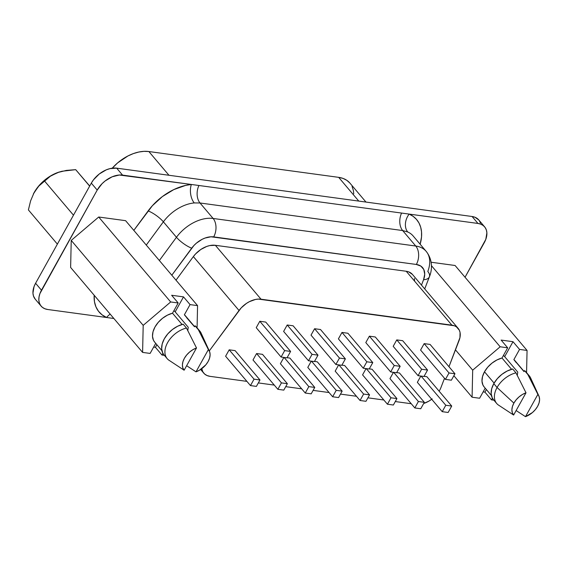 <?xml version="1.0" encoding="UTF-8"?>
<svg xmlns="http://www.w3.org/2000/svg" width="568" height="568" viewBox="0 0 568 568"><rect width="100%" height="100%" fill="white"/><g stroke="black" fill="none" stroke-linecap="round" stroke-linejoin="round"><path stroke-width="0.85" d="M110.199 314.161A13.27 9.649 -66.3 0 0 106.585 317.498A46.448 30.04 -40.3 0 1 94.174 295.239L94.458 301.707L95.928 306.834L98.491 311.257L102.077 314.842L106.585 317.498L47.762 309.503L106.585 317.498A13.27 9.649 113.7 0 1 110.199 314.161M194.59 326.635L185.523 315.929A20.235 13.092 139.7 0 0 184.373 314.807L190.053 304.604L183.514 296.879L175.178 311.846L173.943 310.618A14.995 9.699 -40.3 0 1 174.979 311.598A14.995 9.699 -40.3 0 1 175.178 311.846L188.264 327.289L187.759 330.697M440.974 387.49A19.908 12.872 -40.3 0 1 439.646 390.308A19.908 12.872 139.7 0 0 440.974 387.49L444.517 378.295L440.974 387.49M186.73 317.796L194.512 326.777L195.065 325.791L198.331 329.653L208.378 349.583A15.925 10.302 -40.3 0 1 209.393 351.173A15.925 10.302 -40.3 0 1 208.122 361.518A15.925 10.302 -40.3 0 1 195.995 371.841L186.631 365.721L195.995 371.841L199.588 370.13L205.864 364.791L208.122 361.518L209.564 358.138L210.103 354.872L209.698 351.961L208.378 349.583L195.995 371.841L208.378 349.583L198.331 329.653A21.364 13.817 -40.3 0 1 199.794 331.03L196.528 327.168A21.364 13.817 139.7 0 0 195.065 325.791L197.692 328.929M209.393 351.173L201.129 333.132A21.364 13.817 139.7 0 0 198.331 329.653L195.065 325.791L194.512 326.777L184.373 314.807L190.053 304.604L197.565 305.627L197.082 327.828L197.565 305.627L190.053 304.604L183.514 296.879L171.642 295.268L178.189 302.985L172.509 313.195L167.39 315.162L162.498 318.307L158.252 322.354L155 326.962L153.026 331.74L152.487 336.291L153.438 340.232L154.73 342.199M516.22 362.611L513.87 359.622L519.55 349.419L513.003 341.695L501.139 340.083L507.678 347.808L500.167 346.785L472.69 370.173L472.093 397.224L453.875 375.718L472.093 397.224L479.605 398.246L485.207 388.178L479.605 398.246L472.093 397.224L472.69 370.173L500.167 346.785L507.678 347.808L501.998 358.01L496.886 359.984L491.995 363.122L487.749 367.169L484.497 371.777L494.096 383.109L484.497 371.777A20.235 13.092 139.7 0 0 484.135 386.915L491.412 395.498M493.514 399.73L492.25 397.856L491.157 393.66L491.682 388.782L493.798 383.634L497.071 387.497L513.884 403.11L512.435 406.489L511.896 409.748L512.3 412.666L513.621 415.045L498.15 404.856L513.621 415.045A15.925 10.302 -40.3 0 1 513.884 403.11L497.071 387.497A21.364 13.817 139.7 0 0 498.15 404.856A21.364 13.817 -40.3 0 1 496.688 403.472A21.364 13.817 -40.3 0 1 497.071 387.497L493.798 383.634A21.364 13.817 139.7 0 0 493.415 399.609L496.688 403.472M465.043 277.241L485.803 239.355L486.882 232.852L486.357 229.99L485.15 227.534L483.29 225.581L480.869 224.197L477.965 223.451L409.166 214.093L413.142 216.351L416.429 219.326L418.957 222.954L420.675 227.157L421.534 231.843L421.534 236.913L420.135 244.226A46.448 30.04 -40.3 0 0 409.166 214.093L477.965 223.451A21.236 13.731 -40.3 0 1 484.632 226.859A21.236 13.731 -40.3 0 1 484.248 242.735L465.043 277.241M431.133 262.238L455.089 265.497L527.061 350.442L526.571 372.644L527.061 350.442L519.55 349.419L527.061 350.442L455.089 265.497L431.133 262.238M524.087 371.451L515.02 360.751A20.235 13.092 139.7 0 0 513.87 359.622L519.55 349.419L513.003 341.695L504.675 356.661L503.433 355.433A14.995 9.699 -40.3 0 1 504.476 356.413A14.995 9.699 -40.3 0 1 504.675 356.661L513.003 341.695L501.139 340.083L507.678 347.808L501.998 358.01L511.562 369.299L501.998 358.01A20.235 13.092 139.7 0 0 484.497 371.777L482.523 376.563L481.983 381.114L482.935 385.047L484.22 387.014M493.904 400.184L491.476 399.858L492.413 398.168L491.476 399.858L493.904 400.184M500.167 346.785L431.446 265.668L500.167 346.785M483.141 391.892L484.93 392.133L491.476 399.858L484.93 392.133L486.371 389.549L484.93 392.133L483.141 391.892M493.798 383.634L497.305 378.678L501.899 374.355L507.181 371.025L512.691 368.994A21.364 13.817 139.7 0 0 493.798 383.634M538.89 395.995A15.925 10.302 -40.3 0 1 525.485 416.656L532.45 412.545L535.361 409.606L537.612 406.333L539.06 402.953L539.6 399.695L539.195 396.776L527.828 374.468L537.875 394.398A15.925 10.302 -40.3 0 1 538.89 395.995L530.626 377.954A21.364 13.817 139.7 0 0 527.828 374.468L524.555 370.606L527.828 374.468A21.364 13.817 -40.3 0 1 529.291 375.853L526.018 371.99A21.364 13.817 139.7 0 0 524.555 370.606L524.008 371.593L513.87 359.622L524.008 371.593L524.555 370.606L527.182 373.744M515.964 372.856L512.691 368.994L515.964 372.856A21.364 13.817 139.7 0 0 497.071 387.497A21.364 13.817 -40.3 0 1 515.964 372.856L526.011 392.786L515.964 372.856M513.884 403.11A15.925 10.302 -40.3 0 1 526.011 392.786L522.411 394.49L519.045 396.897L516.135 399.836L513.884 403.11M525.485 416.656L516.127 410.543L525.485 416.656L537.875 394.398L525.485 416.656M513.621 415.045L526.011 392.786L513.621 415.045M517.27 375.42L517.76 372.104L504.675 356.661L517.76 372.104L517.256 375.533M164.408 355.369L161.979 355.036L162.924 353.346L161.979 355.036L164.408 355.369M70.631 267.457L71.227 240.406L98.704 217.019L125.599 220.675L197.565 305.627L125.599 220.675L98.704 217.019L170.677 301.963L178.189 302.985L170.677 301.963L98.704 217.019L71.227 240.406L143.193 325.357L170.677 301.963L143.193 325.357L71.227 240.406L70.631 267.457L142.603 352.401L143.193 325.357L142.603 352.401L70.631 267.457M133.814 230.374L152.338 205.758L162.363 196.585L173.78 189.606L185.608 185.402L191.359 184.465L119.294 175.015L112.166 176.797L105.165 180.936L102.055 183.698L97.206 190.088L39.916 293.599L39.029 296.936L38.844 300.096L39.362 302.957L40.576 305.414L42.43 307.373L44.858 308.751L47.762 309.503A21.236 13.731 -40.3 0 1 41.095 306.095A21.236 13.731 -40.3 0 1 41.471 290.212L97.206 190.088A21.236 13.731 -40.3 0 1 122.56 175.107L409.166 214.093A13.27 9.649 -66.3 0 0 407.732 231.971L402.655 230.551L415.762 246.029L213.114 218.46L200.007 202.989L402.655 230.551L415.762 246.029A33.178 21.456 -40.3 0 1 426.177 251.354A33.178 21.456 -40.3 0 1 427.796 271.461A13.27 6.532 -158.9 0 1 429.408 276.765A13.27 6.532 -158.9 0 1 423.565 279.719L424.722 274.238L423.785 269.516L420.881 266.115L416.344 264.461L210.984 236.785L205.084 238.035L202.066 239.355L196.379 243.175L193.873 245.568L171.806 275.217L191.7 248.18A19.908 12.872 -40.3 0 1 213.696 236.891L416.344 264.461A13.27 8.747 -82.3 0 0 415.762 246.029L213.114 218.46L200.007 202.989L194.249 202.932A33.178 21.456 139.7 0 0 163.371 221.825L176.456 237.275A33.178 21.456 -40.3 0 1 213.114 218.46A13.27 8.747 97.7 0 1 213.696 236.891A13.27 8.747 -82.3 0 0 213.114 218.46A33.178 21.456 139.7 0 0 176.456 237.275L163.371 221.825L146.267 245.071L163.371 221.825A13.27 3.493 36.3 0 0 148.12 210.92A46.448 30.04 -40.3 0 1 191.359 184.465A13.27 7.419 -95.4 0 0 194.249 202.932A33.178 21.456 139.7 0 0 163.371 221.825A13.27 3.493 -143.7 0 0 148.12 210.92L133.814 230.374M458.135 328.361L412.467 274.458A19.908 12.872 139.7 0 0 406.219 271.263L451.887 325.166L261.024 299.201L215.357 245.298A19.908 12.872 139.7 0 0 193.361 256.587L176.002 280.173L193.361 256.587L239.029 310.49A19.908 12.872 -40.3 0 1 261.024 299.201L215.357 245.298L406.219 271.263L451.887 325.166A19.908 12.872 -40.3 0 1 458.135 328.361A19.908 12.872 -40.3 0 1 459.107 340.424L448.976 366.722L459.945 337.626L460.059 332.443L459.327 330.214L456.423 326.82L454.329 325.755L258.312 299.095L255.408 299.478L249.395 301.665L246.462 303.39L241.201 307.87L209.28 350.917L239.029 310.49L193.361 256.587L195.534 253.974L200.795 249.487L206.738 246.441L209.741 245.575L215.357 245.298L406.219 271.263L408.662 271.852L412.439 274.422M201.775 368.667L202.833 371.806L204.579 373.993L207.015 375.533L210.011 376.35L246.895 381.369L210.011 376.35A19.908 12.872 -40.3 0 1 203.763 373.155A19.908 12.872 -40.3 0 1 201.775 368.667M258.334 382.924L274.287 385.097L258.334 382.924M285.725 386.652L301.679 388.824L285.725 386.652M313.117 390.379L329.071 392.545L313.117 390.379M340.509 394.107L356.463 396.272L340.509 394.107M367.901 397.827L383.854 400L367.901 397.827M395.292 401.555L411.246 403.727L395.292 401.555M431.701 399.261A19.908 12.872 -40.3 0 1 423.685 403.486L428.982 401.079L432.184 398.892M439.135 391.189L439.646 390.308A19.908 12.872 -40.3 0 1 439.135 391.189M396.769 339.898L402.698 340.708L427.562 370.052L402.698 340.708L396.769 339.898L421.626 369.243L396.769 339.898L393.191 346.324L396.769 339.898M341.986 332.443L347.914 333.253L372.778 362.597L347.914 333.253L341.986 332.443L366.843 361.788L341.986 332.443L338.407 338.869L341.986 332.443M287.202 324.995L293.131 325.798L317.995 355.149L293.131 325.798L287.202 324.995L312.059 354.34L287.202 324.995L283.624 331.421L287.202 324.995M424.069 376.328L426.859 376.705L451.723 406.049L426.859 376.705L424.069 376.328M417.352 382.321L420.845 376.044L417.352 382.321L442.216 411.665L417.352 382.321M369.285 368.873L372.075 369.257L396.94 398.601L372.075 369.257L369.285 368.873M362.569 374.873L366.062 368.596L362.569 374.873L387.433 404.217L362.569 374.873M314.502 361.425L317.292 361.802L342.156 391.146L317.292 361.802L314.502 361.425M307.785 367.418L311.278 361.141L307.785 367.418L332.649 396.762L307.785 367.418M256.58 353.544L262.508 354.347L287.373 383.698L262.508 354.347L256.58 353.544L281.437 382.889L256.58 353.544L253.001 359.97L256.58 353.544M229.188 349.817L235.116 350.626L259.981 379.971L235.116 350.626L229.188 349.817L254.045 379.161L229.188 349.817L225.61 356.243L229.188 349.817M287.11 357.698L289.9 358.074L314.764 387.419L289.9 358.074L287.11 357.698M280.393 363.69L283.886 357.421L280.393 363.69L305.257 393.042L280.393 363.69M341.893 365.146L344.684 365.529L369.548 394.874L344.684 365.529L341.893 365.146M335.177 371.145L338.67 364.869L335.177 371.145L360.041 400.49L335.177 371.145M396.677 372.601L399.467 372.977L424.331 402.321L399.467 372.977L396.677 372.601M389.96 378.6L393.454 372.324L389.96 378.6L414.825 407.945L389.96 378.6M259.81 321.268L265.739 322.077L290.603 351.422L265.739 322.077L259.81 321.268L284.667 350.612L259.81 321.268L256.232 327.693L259.81 321.268M314.594 328.723L320.522 329.525L345.387 358.869L320.522 329.525L314.594 328.723L339.451 358.067L314.594 328.723L311.015 335.141L314.594 328.723M369.377 336.171L375.306 336.98L400.17 366.325L375.306 336.98L369.377 336.171L394.235 365.515L369.377 336.171L365.799 342.596L369.377 336.171M424.161 343.626L430.097 344.428L454.954 373.772L430.097 344.428L424.161 343.626L449.018 372.97L424.161 343.626L420.583 350.051L424.161 343.626M365.984 202.073L349.916 183.102A35.834 23.174 139.7 0 0 338.67 177.351L358.784 201.093L338.67 177.351L148.859 151.535A35.834 23.174 139.7 0 0 112.237 168.185L117.69 162.846L127.935 155.966L133.352 153.594L138.755 152.039L143.981 151.344L148.859 151.535L168.973 175.271L148.859 151.535L338.67 177.351L343.065 178.423L346.835 180.34L349.867 183.045M352.068 186.453L353.374 190.465L353.743 193.78M113.87 318.492L106.585 317.498L113.87 318.492M484.632 226.859L478.739 219.908A21.236 13.731 139.7 0 0 472.079 216.5L477.965 223.451L472.079 216.5L116.674 168.156L122.56 175.107L116.674 168.156A21.236 13.731 139.7 0 0 91.313 183.137L97.206 190.088L91.313 183.137L35.585 283.262L41.471 290.212L35.585 283.262A21.236 13.731 139.7 0 0 35.209 299.144L41.095 306.095M480.471 223.039L479.257 220.583M478.774 219.951L474.976 217.246L472.079 216.5L116.674 168.156L109.894 168.639L106.273 169.853L99.279 173.986L93.479 179.836L91.313 183.137L35.585 283.262L34.03 286.648L32.951 293.145L33.476 296.006L35.244 299.187M159.352 260.52L176.456 237.275A13.27 3.493 36.3 0 0 191.7 248.18A13.27 3.493 -143.7 0 1 176.456 237.275L159.352 260.52M424.722 288.92L429.408 276.765C431.914 270.915 433.37 260.464 426.177 251.354L413.092 235.905A33.178 21.456 139.7 0 0 407.732 231.971L402.655 230.551L200.007 202.989L194.249 202.932A13.27 7.419 84.6 0 1 191.359 184.465L198.935 185.495A13.27 8.747 -82.3 0 0 200.007 202.989A13.27 8.747 97.7 0 1 198.935 185.495L401.59 213.064A13.27 8.747 -82.3 0 0 402.655 230.551A13.27 8.747 97.7 0 1 401.59 213.064L409.166 214.093A13.27 9.649 113.7 0 0 407.732 231.971A33.178 21.456 139.7 0 1 413.177 236.011M426.263 251.461A33.178 21.456 139.7 0 0 415.762 246.029A13.27 8.747 97.7 0 1 416.344 264.461A19.908 12.872 -40.3 0 1 423.565 279.719L421.491 285.101L423.565 279.719A13.27 6.532 21.1 0 0 429.401 276.786M414.391 278.54L414.597 281.039M256.402 386.396L259.981 379.971L254.045 379.161L250.474 385.587L225.61 356.243L250.474 385.587L256.402 386.396L259.981 379.971L254.045 379.161L250.474 385.587L256.402 386.396M283.794 390.124L287.373 383.698L281.437 382.889L277.866 389.314L253.001 359.97L277.866 389.314L283.794 390.124L287.373 383.698L281.437 382.889L277.866 389.314L283.794 390.124M311.186 393.844L314.764 387.419L308.829 386.616L284.121 357.45L308.829 386.616L305.257 393.042L311.186 393.844L314.764 387.419L308.829 386.616L305.257 393.042L311.186 393.844M338.578 397.572L342.156 391.146L336.221 390.337L311.512 361.177L336.221 390.337L332.649 396.762L338.578 397.572L342.156 391.146L336.221 390.337L332.649 396.762L338.578 397.572M365.97 401.299L369.548 394.874L363.612 394.064L338.904 364.905L363.612 394.064L360.041 400.49L365.97 401.299L369.548 394.874L363.612 394.064L360.041 400.49L365.97 401.299M393.361 405.027L396.94 398.601L391.004 397.792L366.296 368.625L391.004 397.792L387.433 404.217L393.361 405.027L396.94 398.601L391.004 397.792L387.433 404.217L393.361 405.027M420.753 408.747L424.331 402.321L418.396 401.519L393.688 372.352L418.396 401.519L414.825 407.945L420.753 408.747L424.331 402.321L418.396 401.519L414.825 407.945L420.753 408.747M448.145 412.475L451.723 406.049L445.788 405.247L421.08 376.08L445.788 405.247L442.216 411.665L448.145 412.475L451.723 406.049L445.788 405.247L442.216 411.665L448.145 412.475M287.025 357.847L290.603 351.422L284.667 350.612L281.096 357.038L256.232 327.693L281.096 357.038L287.025 357.847L290.603 351.422L284.667 350.612L281.096 357.038L287.025 357.847M314.416 361.575L317.995 355.149L312.059 354.34L308.488 360.765L283.624 331.421L308.488 360.765L314.416 361.575L317.995 355.149L312.059 354.34L308.488 360.765L314.416 361.575M341.808 365.295L345.387 358.869L339.451 358.067L335.88 364.493L311.015 335.141L335.88 364.493L341.808 365.295L345.387 358.869L339.451 358.067L335.88 364.493L341.808 365.295M369.2 369.022L372.778 362.597L366.843 361.788L363.271 368.213L338.407 338.869L363.271 368.213L369.2 369.022L372.778 362.597L366.843 361.788L363.271 368.213L369.2 369.022M396.592 372.75L400.17 366.325L394.235 365.515L390.663 371.941L365.799 342.596L390.663 371.941L396.592 372.75L400.17 366.325L394.235 365.515L390.663 371.941L396.592 372.75M423.984 376.477L427.562 370.052L421.626 369.243L418.055 375.668L393.191 346.324L418.055 375.668L423.984 376.477L427.562 370.052L421.626 369.243L418.055 375.668L423.984 376.477M451.375 380.198L454.954 373.772L449.018 372.97L445.447 379.396L420.583 350.051L445.447 379.396L451.375 380.198L454.954 373.772L449.018 372.97L445.447 379.396L451.375 380.198M472.69 370.173L455.472 349.86L472.69 370.173M155.717 343.363L150.115 353.424L142.603 352.401L150.115 353.424L155.717 343.363M153.651 347.069L155.44 347.318L161.979 355.036L155.44 347.318L153.651 347.069M164.017 354.908L162.76 353.04L161.66 348.844L162.192 343.959L164.301 338.819L167.808 333.863L172.409 329.532L177.692 326.209L183.194 324.179A21.364 13.817 139.7 0 0 165.039 337.569A21.364 13.817 139.7 0 0 163.925 354.794L167.191 358.656A21.364 13.817 -40.3 0 1 168.313 341.432A21.364 13.817 -40.3 0 1 186.467 328.041L183.194 324.179L186.467 328.041A21.364 13.817 139.7 0 0 167.574 342.681A21.364 13.817 139.7 0 0 168.661 360.034A21.364 13.817 -40.3 0 1 167.191 358.656M184.124 370.222A15.925 10.302 -40.3 0 1 196.514 347.964L186.467 328.041L196.514 347.964L192.921 349.675L189.556 352.082L186.645 355.021L184.387 358.287L182.939 361.667L182.399 364.933L182.804 367.851L184.124 370.222L196.514 347.964L184.124 370.222L168.661 360.034L184.124 370.222M187.774 330.604L188.264 327.289L175.178 311.846L183.514 296.879L171.642 295.268L178.189 302.985L172.509 313.195L182.065 324.477L172.509 313.195A20.235 13.092 139.7 0 0 155.589 325.961A20.235 13.092 139.7 0 0 154.645 342.092L161.916 350.683M156.874 344.733L155.44 347.318L156.874 344.733M44.503 180.979L73.478 215.18L44.503 180.979L38.894 185.984L34.087 192.651L30.601 200.88L28.4 209.919L57.375 244.119L28.4 209.919L30.601 200.88L34.087 192.651L38.894 185.984L50.339 176.236L44.503 180.979M89.652 186.134L75.7 169.662L66.399 170.4L57.73 172.523L50.339 176.236L57.73 172.523L61.94 171.259L75.7 169.662L89.652 186.134M89.708 186.02L75.7 169.662L89.708 186.02M59.349 171.976A31.055 20.086 139.7 0 0 58.767 172.168A31.055 20.086 139.7 0 0 57.73 172.523A31.055 20.086 139.7 0 0 34.087 192.651A31.055 20.086 139.7 0 0 33.661 193.439A31.055 20.086 139.7 0 0 33.363 194.007M33.413 193.908L38.482 186.276L44.155 180.546L50.722 175.853L59.249 172.012M203.763 373.155L200.639 369.47"/></g></svg>
